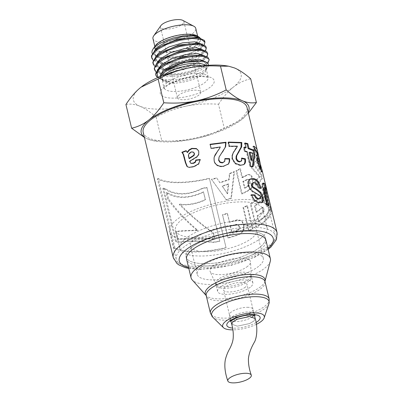 <?xml version="1.0" encoding="UTF-8"?>
<svg xmlns="http://www.w3.org/2000/svg" width="403" height="403" viewBox="0 0 403 403"><rect width="100%" height="100%" fill="white"/><g stroke="black" fill="none" stroke-linecap="round" stroke-linejoin="round"><path stroke-width="0.3" stroke-dasharray="2.02 1.51" d="M160.056 77.502L159.865 76.701L162.137 79.441L167.185 81.129L169.527 81.436A24.175 8.01 -13.5 0 1 162.208 79.875A24.175 8.01 -13.5 0 1 160.056 77.502A24.175 8.01 -13.5 0 1 159.991 76.641M164.605 70.701L161.543 73.598M158.706 68.394L158.455 70.837L160.732 73.573L165.779 75.26L185.924 74.081L203.243 67.12L206.18 62.48L205.988 61.981M163.25 64.792L161.915 65.88L158.747 72.051L161.341 74.968L167.134 76.635L184.478 75.663L200.729 70.122L205.303 66.737L206.467 63.694L201.732 60.893M157.301 62.525L157.049 64.969L159.321 67.704L164.369 69.392L184.519 68.213L201.838 61.246L204.769 56.611L204.346 55.755M161.835 58.929L160.505 60.012L157.336 66.183L159.931 69.099L165.724 70.767L183.068 69.795L199.324 64.253L203.898 60.868L205.056 57.825L201.681 55.327M155.89 56.662L155.639 59.1L157.911 61.835L162.948 63.523L183.103 62.344L200.432 55.377L203.364 50.748L202.936 49.886M160.424 53.065L159.094 54.143L155.931 60.314L158.52 63.231L164.313 64.903L181.657 63.926L197.913 58.385L202.487 55.004L203.651 51.962L200.271 49.458M154.48 50.793L154.233 53.231L156.5 55.962L161.527 57.654L181.688 56.48L199.027 49.514L201.953 44.879L201.525 44.018M157.89 48.098L154.52 54.445L157.115 57.362L162.903 59.034L180.252 58.057L196.503 52.521L201.082 49.136L202.241 46.093L198.865 43.589M204.205 44.98L201.485 47.66L197.425 50.173A27.726 9.188 166.5 0 0 204.764 41.388M205.616 50.843L202.89 53.528L196.649 57.11L184.856 61.145L171.728 63.326L160.278 63.049L153.2 60.329M151.523 57.155L154.178 60.279L162.585 62.465L174.721 62.107L187.803 59.387L198.815 55.045L205.233 50.189L206.145 47.141M207.026 56.712L204.296 59.397L198.875 62.596L187.324 66.737L174.192 69.104L162.495 69.039L154.611 66.198M152.949 63.095L156.082 66.414L164.882 68.404L177.209 67.835L190.231 64.948L200.951 60.515L206.91 55.674L207.55 53.01M207.867 63.306L205.701 65.271L201.077 68.072L189.783 72.318L176.665 74.862L164.736 75.008L162.757 74.731L156.021 72.066M154.364 68.994L158.026 72.54L167.205 74.323L179.703 73.542L192.649 70.495L203.057 65.986L208.542 61.165L208.961 58.878M191.626 247.528A40.794 13.516 166.5 0 0 186.05 256.958A40.794 13.516 166.5 0 0 228.874 260.575A40.794 13.516 166.5 0 0 265.381 237.911A40.794 13.516 166.5 0 0 234.838 232.012A40.794 13.516 166.5 0 0 191.626 247.528M179.053 94.987A12.035 3.99 166.5 0 0 177.406 97.773A12.035 3.99 166.5 0 0 190.045 98.841A12.035 3.99 166.5 0 0 200.815 92.151A12.035 3.99 166.5 0 0 191.803 90.413A12.035 3.99 166.5 0 0 179.053 94.987M143.191 132.375A53.382 17.687 166.5 0 0 199.228 137.111A53.382 17.687 166.5 0 0 247.009 107.45M253.013 228.939L247.523 205.812L243.568 207.676L249.054 230.808L253.013 228.939L252.384 228.813L246.893 205.681L243.014 207.515L248.5 230.642L252.384 228.813M267.129 191.994L266.192 188.095C266.166 190.428 264.897 192.936 262.383 195.626L263.386 199.838L270.302 209.842L267.496 214.26L268.433 218.174C270.544 215.766 271.647 213.509 271.733 211.404L270.866 207.777L265.234 197.158L267.129 191.994L266.146 192.201L265.209 188.302C265.184 190.589 263.94 193.052 261.471 195.692L262.474 199.903L269.33 210.003L266.574 214.336L267.511 218.25C269.582 215.892 270.665 213.676 270.751 211.605L269.884 207.978L264.287 197.269L266.146 192.201M257.915 158.646L256.983 154.747C255.986 157.256 253.794 159.875 250.404 162.6L251.412 166.817L260.076 176.66L255.704 181.229L256.635 185.143C259.542 182.695 261.476 180.337 262.439 178.071L261.567 174.444L254.056 164.086L257.915 158.646L256.943 158.802L256.011 154.903C255.034 157.366 252.883 159.936 249.558 162.611L250.56 166.822L259.134 176.766L254.842 181.249L255.774 185.163C258.625 182.761 260.524 180.448 261.466 178.222L260.6 174.595L253.155 164.137L256.943 158.802M229.554 222.34L227.488 213.615L222.637 214.995L228.113 238.118L235.841 235.841L241.251 233.594L243.875 230.118L244.052 225.116L242.49 221.821L240.793 220.552L237.523 220.043L229.554 222.34L227.232 213.338L222.476 214.693L227.952 237.815L235.533 235.579L240.838 233.372L243.407 229.922L243.558 224.924L242.007 221.625L240.279 220.32L237.125 219.816L229.297 222.063M174.036 248.142A53.382 17.687 166.5 0 0 226.098 247.855L209.464 178.574A53.382 17.687 -13.5 0 1 157.402 178.861L174.036 248.142L174.932 247.81A52.375 17.354 166.5 0 0 226.012 247.533L209.379 178.252A52.375 17.354 -13.5 0 1 158.298 178.529L174.932 247.81M242.566 177.647L240.49 168.922L236.667 170.817L242.158 193.949L248.147 190.876L251.951 188.176L253.497 184.488L253.205 179.406L251.905 176.156L250.182 174.721L248.369 174.66L242.566 177.647L241.901 177.532L239.83 168.807L236.077 170.671L241.568 193.798L247.447 190.785L251.18 188.13L252.681 184.468L252.379 179.395L251.084 176.141L249.381 174.69L247.598 174.61L241.901 177.532M226.446 200.024L231.367 198.362L234.521 171.799L229.896 173.728L229.226 179.723L220.023 182.831L216.809 178.156L211.62 179.552L226.446 200.024L226.154 199.757L230.984 198.13L233.972 171.628L229.433 173.527L228.803 179.501L219.771 182.554L216.592 177.869L211.504 179.239L226.154 199.757M271.476 209.409L271.577 209.787M262.494 200.356L261.562 196.457C258.958 198.986 255.437 201.49 251.004 203.973L256.499 227.101C260.827 224.688 264.287 222.244 266.882 219.776L265.95 215.862L258.902 221.217L257.683 216.089L264.333 211.107L263.401 207.213L256.756 212.195L255.26 205.898L262.494 200.356L261.597 200.402L260.67 196.508C258.111 198.986 254.661 201.445 250.308 203.878L255.804 227.01C260.051 224.637 263.446 222.244 265.99 219.821L265.058 215.907L258.147 221.161L256.923 216.033L263.446 211.147L262.519 207.248L255.996 212.134L254.5 205.842L261.597 200.402M186.604 259.27L186.05 256.958L186.604 259.27A40.794 13.516 166.5 0 0 229.428 262.887A40.794 13.516 166.5 0 0 265.94 240.223L265.381 237.911A40.794 13.516 -13.5 0 1 259.804 247.341A40.794 13.516 -13.5 0 1 216.597 262.857A40.794 13.516 -13.5 0 1 186.05 256.958A40.794 13.516 -13.5 0 1 222.562 234.294A40.794 13.516 -13.5 0 1 265.381 237.911L265.94 240.223M260.67 196.508L261.562 196.457M254.5 205.842L255.26 205.898M255.996 212.134L256.756 212.195M262.519 207.248L263.401 207.213M263.446 211.147L264.333 211.107M256.923 216.033L257.683 216.089M258.147 221.161L258.902 221.217M265.058 215.907L265.95 215.862M265.99 219.821L266.882 219.776M255.804 227.01L256.499 227.101M250.308 203.878L251.004 203.973M266.277 192.035L270.675 210.396L265.874 190.347L266.277 192.035L267.098 191.843M265.088 187.274L265.874 190.347M267.607 205.026L267.879 206.15L266.056 204.986L261.869 187.047L261.754 184.483L262.323 183.294L262.912 183.33M271.657 210.17L270.675 210.396L265.406 189.662L264.504 187.863L263.844 187.823M265.552 189.027L266.171 188.876M262.323 183.294L263.25 182.982M261.754 184.483L262.66 184.156M261.869 187.047L262.766 186.715M266.056 204.986L266.947 204.653M267.879 206.15L268.806 205.842M264.504 187.863L265.456 187.576M265.406 189.662L266.368 189.39M266.207 192.392L267.174 192.13M270.171 208.835L271.143 208.578M227.257 193.581L222.134 186.005L228.305 183.924L227.257 193.581L227.599 193.833L222.416 186.272L228.703 184.151L227.599 193.833M230.984 198.13L231.367 198.362M211.504 179.239L211.62 179.552M216.592 177.869L216.809 178.156M219.771 182.554L220.023 182.831M228.803 179.501L229.226 179.723M229.433 173.527L229.896 173.728M233.972 171.628L234.521 171.799M222.134 186.005L222.416 186.272M228.305 183.924L228.703 184.151M248.46 185.561L244.394 188.025L242.838 181.461L247.452 179.254L248.409 179.33L249.457 179.834L250.233 181.405L250.238 183.803L249.2 185.627L245.054 188.141L243.498 181.577L248.198 179.32L247.452 179.254L248.691 179.783L249.462 181.36L249.477 183.753L248.46 185.561L249.2 185.627M249.477 183.753L250.238 183.803M249.462 181.36L250.233 181.405M248.691 179.783L249.457 179.834M242.838 181.461L243.498 181.577M244.394 188.025L245.054 188.141M239.83 168.807L240.49 168.922M247.598 174.61L248.369 174.66M249.381 174.69L250.182 174.721M251.084 176.141L251.905 176.156M252.379 179.395L253.205 179.406M252.681 184.468L253.497 184.488M251.18 188.13L251.951 188.176M241.568 193.798L242.158 193.949M236.077 170.671L236.667 170.817M261.114 170.55L261.34 171.703L260.761 171.658L258.736 168.298L256.913 163.2L256.409 160.369L256.499 153.004L253.86 150.541L252.867 146.42L254.071 147.312M261.885 171.562L261.34 171.703L261.275 172.141L262.247 171.874M259.905 168.016L260.177 167.86L259.683 165.381L260.529 168.076L260.318 167.205L261.073 167.109M256.399 150.863L257.477 155.432L256.53 155.729M256.499 153.004L257.462 152.732M256.595 153.956L257.552 153.679M256.333 157.875L257.26 157.568M256.409 160.369L257.326 160.051M256.913 163.2L257.824 162.883M258.736 168.298L259.663 167.986M260.761 171.658L261.718 171.376M259.683 165.381L260.65 165.119M260.177 167.86L261.144 167.593M252.867 146.42L253.779 146.103M253.86 150.541L254.772 150.218M163.633 188.161L176.358 241.165A52.375 17.354 166.5 0 0 179.164 241.981C187.863 240.793 199.47 240.813 213.978 242.052A52.375 17.354 166.5 0 0 219.761 240.944L206.895 187.37A52.375 17.354 -13.5 0 1 202.387 188.256C188.493 195.243 176.171 195.4 165.426 188.72A52.375 17.354 -13.5 0 1 163.633 188.161L162.797 188.518A53.382 17.687 166.5 0 0 164.626 189.088C175.562 195.813 188.115 195.656 202.301 188.614A53.382 17.687 166.5 0 0 206.895 187.712L219.756 241.286A53.382 17.687 -13.5 0 1 213.867 242.415C199.092 241.221 187.269 241.201 178.383 242.354A53.382 17.687 -13.5 0 1 175.522 241.523L162.797 188.518M226.012 247.533L226.098 247.855M158.298 178.529L157.402 178.861M209.379 178.252L209.464 178.574M176.358 241.165L175.522 241.523M179.164 241.981L178.383 242.354M213.978 242.052L213.867 242.415M219.761 240.944L219.756 241.286M206.895 187.37L206.895 187.712M202.387 188.256L202.301 188.614M165.426 188.72L164.626 189.088M243.452 164.746L240.163 165.613L234.944 163.779L232.017 159.261L231.821 156.268L232.738 153.261L236.773 146.571L228.944 146.606L227.947 142.496L228.471 142.471M240.505 161.689L241.019 161.18L241.125 158.45L241.82 158.575M236.773 146.571L237.357 146.168M236.304 147.77L236.873 147.372M232.738 153.261L233.211 152.858M231.821 156.268L232.264 155.865M232.017 159.261L232.45 158.858M234.944 163.779L235.412 163.376M240.163 165.613L240.722 165.215M241.125 158.45L241.735 158.052M241.019 161.18L241.614 160.782M227.947 142.496L228.38 142.093M228.944 146.606L229.378 146.208M237.307 230.597L231.785 232.551L230.229 225.987L236.49 224.34L238.158 224.975L239.085 226.592L238.873 228.929L237.307 230.597L237.669 230.838L232.037 232.828L230.481 226.264L236.858 224.577L238.556 225.206L239.493 226.818L239.266 229.161L237.669 230.838M238.873 228.929L239.266 229.161M239.085 226.592L239.493 226.818M238.158 224.975L238.556 225.206M236.49 224.34L236.858 224.577M230.229 225.987L230.481 226.264M231.785 232.551L232.037 232.828M227.232 213.338L227.488 213.615M237.125 219.816L237.523 220.043M239.659 220.058L240.107 220.27M242.007 221.625L242.49 221.821M243.558 224.924L244.052 225.116M243.407 229.922L243.875 230.118M240.838 233.372L241.251 233.594M227.952 237.815L228.113 238.118M222.476 214.693L222.637 214.995M203.591 191.788C189.435 198.503 177.229 198.709 166.973 192.417L168.525 198.865C176.721 210.336 186.458 220.779 197.732 230.194C188.403 230.345 181.269 230.738 176.328 231.372L178.207 239.211C186.942 238.037 199.173 237.936 214.9 238.903L213.434 232.783C201.349 224.259 190.181 214.698 179.914 204.109C187.818 205.238 196.326 203.716 205.454 199.545L203.51 192.145C189.062 198.911 176.625 199.127 166.187 192.79L167.739 199.238C176.046 210.739 185.924 221.187 197.369 230.592C187.863 230.753 180.589 231.136 175.542 231.745L177.421 239.584C186.337 238.455 198.805 238.344 214.819 239.261L213.348 233.141C201.082 224.647 189.742 215.106 179.33 204.507C187.38 205.646 196.06 204.109 205.369 199.903L203.51 192.145M214.9 238.903L214.819 239.261M178.207 239.211L177.421 239.584M176.328 231.372L175.542 231.745M197.732 230.194L197.369 230.592M168.525 198.865L167.739 199.238M166.973 192.417L166.187 192.79M205.454 199.545L205.369 199.903M179.914 204.109L179.33 204.507M213.434 232.783L213.348 233.141M219.418 148.697L220.033 147.352L211.021 148.727L210.19 144.586M228.148 164.202L223.191 166.615C221.146 166.943 219.161 166.6 217.242 165.598C215.61 164.57 214.562 163.165 214.099 161.376L213.958 158.298L214.346 156.757M224.431 161.825L224.698 158.948L225.05 158.948M222.587 151.946L218.889 157.442M220.033 147.352L220.29 146.969M213.958 158.298L214.058 157.941M214.099 161.376L214.189 161.014M217.242 165.598L217.368 165.235M223.191 166.615L223.423 166.232M227.992 164.449L228.325 164.056M224.698 158.948L224.99 158.56M210.023 144.617L210.109 144.259M211.021 148.727L211.112 148.369M245.392 148.017L244.268 143.362L245.15 143.544M252.394 166.565L252.288 167.109L249.885 166.57L246.334 151.911L244.324 151.573L243.382 147.679L244.213 147.81M250.998 160.434L252.061 153.513L249.089 152.536M244.268 143.362L245.014 142.984M243.382 147.679L244.092 147.291M244.324 151.573L245.034 151.185M246.334 151.911L247.084 151.528M249.885 166.57L250.631 166.187M252.288 167.109L253.084 166.736M252.061 153.513L252.918 153.165M256.011 154.903L256.983 154.747M253.155 164.137L254.056 164.086M260.6 174.595L261.567 174.444M261.466 178.222L262.439 178.071M255.774 185.163L256.635 185.143M254.842 181.249L255.704 181.229M259.134 176.766L260.076 176.66M250.56 166.822L251.412 166.817M249.558 162.611L250.404 162.6M198.377 150.571L198.931 151.946L198.85 154.661L197.319 156.908L190.009 161.507L191.173 163.553M186.292 150.974L187.46 152.541M200.165 159.87L198.835 164.112L194.165 166.797L189.682 167.583L187.944 167.013M194.09 152.833L193.425 152.299L191.49 152.178L189.415 153.709L188.74 155.528L189.309 158.626M190.115 161.946L189.768 161.699M190.009 161.507L189.662 161.26M193.999 159.014L193.732 158.737M197.319 156.908L197.117 156.616M198.85 154.661L198.689 154.359M198.931 151.946L198.785 151.639M187.183 152.072L186.826 151.83M186.453 150.913L186.085 150.677M189.682 167.583L189.299 167.346M194.165 166.797L193.868 166.535M198.835 164.112L198.634 163.82M200.351 159.85L200.195 159.548M188.74 155.528L188.392 155.281M189.415 153.709L189.093 153.457M191.49 152.178L191.208 151.911M193.425 152.299L193.178 152.022M259.351 199.097L259.849 198.755L259.955 197.44L259.194 195.923L251.971 191.591L249.402 189.062L247.769 185.33L247.754 181.672L249.729 179.264M261.879 202.654L258.907 202.981C257.3 202.78 255.573 201.913 253.724 200.387L250.671 195.138L251.437 195.158M260.343 188.01L260.524 188.569L258.132 188.156L256.313 184.524L253.865 182.967L252.328 183.063M249.548 179.33L250.228 178.937M247.754 181.672L248.384 181.274M247.769 185.33L248.384 184.932M249.402 189.062L250.031 188.664M251.971 191.591L252.636 191.198M256.026 193.772L256.766 193.39M259.194 195.923L259.985 195.556M259.955 197.44L260.756 197.072M259.849 198.755L260.645 198.387M250.671 195.138L251.296 194.74M253.724 200.387L254.384 199.994M258.907 202.981L259.663 202.603M261.587 202.865L262.393 202.497M253.865 182.967L254.61 182.584M256.313 184.524L257.104 184.151M258.132 188.156L258.943 187.788M260.524 188.569L261.381 188.221M265.209 188.302L266.192 188.095M264.287 197.269L265.234 197.158M269.884 207.978L270.866 207.777M270.751 211.605L271.733 211.404M267.511 218.25L268.433 218.174M266.574 214.336L267.496 214.26M269.33 210.003L270.302 209.842M262.474 199.903L263.386 199.838M261.471 195.692L262.383 195.626M246.893 205.681L247.523 205.812M248.5 230.642L249.054 230.808M243.014 207.515L243.568 207.676M158.419 77.305L160.711 79.084L162.595 79.94L169.527 81.436M208.487 65.291L207.943 66.833L206.674 68.439L201.656 72.046L194.468 75.26L186.488 77.668L177.562 79.32L169.698 79.839L162.434 79.195L158.057 77.668A27.726 9.188 -13.5 0 1 157.855 77.547M196.704 35.696A22.664 7.511 -13.5 0 1 178.438 50.516A22.664 7.511 -13.5 0 1 155.437 45.604M204.316 40.365C204.669 44.254 197.863 47.796 183.894 51A24.175 8.01 166.5 0 0 200.598 39.398L200.301 38.194M152.253 53.528L154.238 55.549L157.845 56.954L163.613 57.72L169.582 57.639L176.333 56.853L184.639 55.045L191.108 52.969L197.425 50.173M218.517 104.246C223.348 96.856 228.35 91.098 233.518 86.983A55.397 18.357 -13.5 0 1 186.231 106.13C196.271 104.09 207.031 103.465 218.517 104.246L224.214 127.973C214.003 133.252 203.968 136.904 194.11 138.934C184.247 140.969 173.486 141.594 161.825 140.823L153.699 140.813L147.815 139.06A55.397 18.357 166.5 0 0 154.948 141.035A55.397 18.357 166.5 0 0 194.11 138.934A55.397 18.357 166.5 0 0 240.465 120.502A55.397 18.357 166.5 0 0 241.397 119.787A55.397 18.357 166.5 0 0 248.152 112.22M227.378 65.986A55.397 18.357 -13.5 0 1 234.511 67.956A55.397 18.357 -13.5 0 1 233.518 86.983C238.702 82.917 244.43 80.187 250.701 78.797M125.927 104.498C130.421 103.672 135.091 104.256 139.942 106.256A55.397 18.357 -13.5 0 1 140.934 87.234A55.397 18.357 -13.5 0 1 141.851 86.524M139.942 106.256C144.803 108.306 150.198 111.923 156.127 117.097C166.177 111.878 176.212 108.226 186.231 106.13A55.397 18.357 -13.5 0 1 139.942 106.256M144.339 137.141A55.397 18.357 166.5 0 0 147.815 139.06L144.405 137.423M248.369 113.122L240.485 120.487L224.214 127.973M155.775 74.882L158.057 77.668M200.598 39.398L200.115 38.149M156.127 117.097L161.825 140.823M183.894 51L196.664 45.715L200.835 40.224L197.465 37.726M160.878 25.631A12.035 3.99 166.5 0 0 160.459 27.172A12.035 3.99 166.5 0 0 173.094 28.24A12.035 3.99 166.5 0 0 183.864 21.55A12.035 3.99 166.5 0 0 182.796 20.372M152.959 38.648A22.009 7.294 166.5 0 0 176.061 40.602A22.009 7.294 166.5 0 0 195.757 28.371M155.548 49A22.009 7.294 166.5 0 0 179.406 50.053A22.009 7.294 166.5 0 0 198.09 38.073A22.009 7.294 166.5 0 0 181.607 34.89A22.009 7.294 166.5 0 0 158.298 43.262A22.009 7.294 166.5 0 0 155.286 48.35L154.833 46.466M256.414 324.314A21.404 7.093 -13.5 0 1 232.884 329.876M270.312 261.159A40.794 13.516 -13.5 0 1 264.796 268.136A40.794 13.516 -13.5 0 1 225.035 283.148A40.794 13.516 -13.5 0 1 192.211 279.909M268.222 247.321A50.864 16.855 -13.5 0 1 214.341 266.67A50.864 16.855 -13.5 0 1 176.257 259.31A50.864 16.855 -13.5 0 1 221.781 231.045A50.864 16.855 -13.5 0 1 275.178 235.559A50.864 16.855 -13.5 0 1 268.222 247.321M261.567 219.6A50.864 16.855 166.5 0 0 268.519 207.837A50.864 16.855 166.5 0 0 215.126 203.324A50.864 16.855 166.5 0 0 169.603 231.589A50.864 16.855 166.5 0 0 207.686 238.944A50.864 16.855 166.5 0 0 261.567 219.6M256.515 219.61A44.824 14.851 -13.5 0 1 209.041 236.662A44.824 14.851 -13.5 0 1 175.476 230.173A44.824 14.851 -13.5 0 1 215.595 205.273A44.824 14.851 -13.5 0 1 262.645 209.248A44.824 14.851 -13.5 0 1 256.515 219.61M260.953 238.092A44.824 14.851 -13.5 0 1 213.474 255.139A44.824 14.851 -13.5 0 1 179.914 248.656A44.824 14.851 -13.5 0 1 220.033 223.756A44.824 14.851 -13.5 0 1 267.083 227.73A44.824 14.851 -13.5 0 1 260.953 238.092M251.905 238.118A33.993 11.264 -13.5 0 1 215.897 251.049A33.993 11.264 -13.5 0 1 190.443 246.127A33.993 11.264 -13.5 0 1 220.869 227.242A33.993 11.264 -13.5 0 1 256.555 230.259A33.993 11.264 -13.5 0 1 251.905 238.118M258.671 266.302A33.993 11.264 -13.5 0 1 222.663 279.234A33.993 11.264 -13.5 0 1 197.208 274.312A33.993 11.264 -13.5 0 1 227.635 255.426A33.993 11.264 -13.5 0 1 263.32 258.444A33.993 11.264 -13.5 0 1 258.671 266.302M247.644 266.333A20.795 6.891 -13.5 0 1 226.229 274.156A20.795 6.891 -13.5 0 1 210.185 271.637A20.795 6.891 -13.5 0 1 228.657 259.678A20.795 6.891 -13.5 0 1 250.545 261.95A20.795 6.891 -13.5 0 1 247.644 266.333M250.409 287.127A18.13 6.005 -13.5 0 1 231.201 294.024A18.13 6.005 -13.5 0 1 217.625 291.404A18.13 6.005 -13.5 0 1 233.856 281.329A18.13 6.005 -13.5 0 1 252.888 282.936A18.13 6.005 -13.5 0 1 250.409 287.127M245.356 287.143A12.085 4.005 -13.5 0 1 232.556 291.742A12.085 4.005 -13.5 0 1 223.504 289.994A12.085 4.005 -13.5 0 1 234.319 283.274A12.085 4.005 -13.5 0 1 247.009 284.347A12.085 4.005 -13.5 0 1 245.356 287.143M231.72 324.193L237.382 326.168L249.669 323.523L253.981 320.974L255.21 318.531L254.001 320.974L249.694 323.533L237.382 326.168L231.725 324.214M247.326 307.313A12.085 4.005 -13.5 0 1 252.998 309.297A12.085 4.005 -13.5 0 1 242.183 316.012A12.085 4.005 -13.5 0 1 229.493 314.939A12.085 4.005 -13.5 0 1 235.045 309.947A12.085 4.005 -13.5 0 1 247.326 307.313M173.255 257.588A53.382 17.687 166.5 0 0 198.301 266.363A53.382 17.687 166.5 0 0 252.56 254.726A53.382 17.687 166.5 0 0 277.073 232.662M267.945 248.58A48.345 16.019 -13.5 0 1 201.943 268.982A48.345 16.019 -13.5 0 1 188.614 267.627M267.718 198.064L268.569 197.863M263.124 192.841L264.015 192.508M267.164 196.311L268.131 196.054M246.097 187.108L246.792 187.204M244.762 180.418L245.457 180.514M244.183 176.292L244.888 176.378M247.447 190.785L248.147 190.876M234.627 150.284L235.151 149.886M234.042 231.851L234.339 232.113M232.788 225.191L233.09 225.453M232.34 221.111L232.652 221.368M235.533 235.579L235.841 235.841M221.69 153.17L221.957 152.782M189.093 157.744L188.745 157.497M201.979 65.87A22.664 7.511 -13.5 0 1 206.165 68.913A22.664 7.511 -13.5 0 1 185.879 81.507A22.664 7.511 -13.5 0 1 162.092 79.492A22.664 7.511 -13.5 0 1 164.439 74.882M161.175 76.152A23.399 7.753 166.5 0 0 163.069 80.333A23.399 7.753 166.5 0 0 185.546 80.106A23.399 7.753 166.5 0 0 205.676 70.102A23.399 7.753 166.5 0 0 205.465 65.523M167.18 82.539A22.664 7.511 166.5 0 0 164.081 87.778A22.664 7.511 166.5 0 0 187.869 89.788A22.664 7.511 166.5 0 0 208.155 77.195A22.664 7.511 166.5 0 0 197.52 73.472A22.664 7.511 166.5 0 0 167.18 82.539M201.162 76.086A27.701 9.178 166.5 0 0 160.213 92.67A27.701 9.178 166.5 0 0 200.301 92.564A27.701 9.178 166.5 0 0 201.162 76.086M256.101 322.481A17.122 5.672 -13.5 0 1 232.586 328.082M268.952 303.605A29.54 9.788 -13.5 0 1 265.048 308.36A29.54 9.788 -13.5 0 1 236.647 319.166A29.54 9.788 -13.5 0 1 212.693 317.111M269.189 299.066A30.215 10.01 -13.5 0 1 265.058 306.048A30.215 10.01 -13.5 0 1 233.05 317.544A30.215 10.01 -13.5 0 1 210.421 313.171M265.013 281.667A30.215 10.01 -13.5 0 1 260.882 288.654A30.215 10.01 -13.5 0 1 228.874 300.149A30.215 10.01 -13.5 0 1 206.245 295.777M264.988 281.329L264.988 281.324A30.749 10.186 -13.5 0 1 264.988 281.329A30.749 10.186 -13.5 0 1 260.827 286.588A30.749 10.186 -13.5 0 1 230.859 297.903A30.749 10.186 -13.5 0 1 206.114 295.464A30.749 10.186 -13.5 0 1 206.109 295.454L206.114 295.464M248.681 279.4A18.281 6.06 -13.5 0 1 229.851 286.281A18.281 6.06 -13.5 0 1 215.746 284.07A18.281 6.06 -13.5 0 1 223.554 276.357A18.281 6.06 -13.5 0 1 242.601 272.171A18.281 6.06 -13.5 0 1 251.235 275.546A18.281 6.06 -13.5 0 1 248.681 279.4M248.938 281.007A18.13 6.005 -13.5 0 1 229.735 287.903A18.13 6.005 -13.5 0 1 216.159 285.279A18.13 6.005 -13.5 0 1 224.481 277.788A18.13 6.005 -13.5 0 1 242.908 273.833A18.13 6.005 -13.5 0 1 251.417 276.816A18.13 6.005 -13.5 0 1 248.938 281.007M252.454 316.713A12.085 4.005 -13.5 0 1 233.463 321.327M233.443 321.322A12.085 4.005 -13.5 0 1 230.602 319.564A12.085 4.005 -13.5 0 1 236.153 314.567A12.085 4.005 -13.5 0 1 248.439 311.932A12.085 4.005 -13.5 0 1 254.107 313.917A12.085 4.005 -13.5 0 1 253.875 315.171M158.455 70.837L158.747 72.046M206.175 62.48L206.467 63.694M157.049 64.969L157.336 66.183M204.769 56.616L205.062 57.825M155.639 59.1L155.931 60.314M203.359 50.748L203.651 51.957M154.228 53.231L154.52 54.445M201.953 44.879L202.241 46.093M188.806 268.438L200.85 269.395L230.914 265.396L255.114 257.038L268.141 249.392M261.572 168.116L261.829 169.174M219.046 189.798L219.464 190.377M248.51 174.509L249.316 174.549M256.595 151.679L257.038 153.548M243.115 164.983L243.78 164.56M237.715 224.683L238.133 224.929M240.279 220.32L240.793 220.552M214.305 156.888L214.386 156.616M222.37 152.248L222.814 151.644M198.452 150.712L198.306 150.425M188.161 167.144L187.727 166.907M162.208 79.875L163.069 80.333L162.092 79.492L164.081 88.615C163.956 88.287 165.265 87.134 168.011 85.154C170.822 83.381 174.444 81.744 178.882 80.247C186.362 77.829 193.425 76.58 200.069 76.505C204.845 76.676 207.636 77.134 208.437 77.875L206.165 68.913L205.676 70.102L207.646 67.291M160.893 79.179L158.308 77.804M154.948 141.035L153.699 140.813M161.527 57.654L159.376 57.276M199.027 49.514L201.485 47.66M162.948 63.523L159.926 62.994M200.432 55.377L202.89 53.528M164.369 69.392L161.341 68.863M201.838 61.246L204.296 59.397M165.779 75.26L162.757 74.731M203.243 67.12L205.701 65.271M167.185 81.129L166.918 81.079M200.543 39.01L200.835 40.224M160.459 27.172L177.406 97.773M183.864 21.55L200.815 92.151M197.636 36.189L198.09 38.073M275.178 235.559L268.519 207.837M176.257 259.31L169.603 231.589M267.083 227.73L262.645 209.248M179.914 248.656L175.476 230.173M263.32 258.444L256.555 230.259M197.208 274.312L190.443 246.127M252.888 282.936L251.235 275.546L250.545 261.95M217.625 291.404L215.746 284.07L210.185 271.637M255.124 315.509L254.107 313.917L247.009 284.347M230.425 321.438L230.602 319.564L223.504 289.994M254.434 315.282L252.998 309.297M230.929 320.929L229.493 314.939"/><path stroke-width="0.6" d="M205.988 61.981L199.823 59.463L187.501 60.314L173.532 64.435L163.029 70.535L159.86 76.691M159.991 76.641A24.175 8.01 -13.5 0 1 161.543 73.598L165.114 70.329L171.104 66.928L179.94 63.609L188.231 61.639L196.881 60.727L202.895 61.095L206.865 62.445L208.059 63.558L208.487 65.291M204.346 55.755L197.702 53.539L185.43 54.576L171.819 58.692L161.618 64.666L158.706 68.394M202.895 61.095L201.732 60.893L183.138 62.561L164.605 70.701M202.936 49.886L196.291 47.675L184.02 48.708L170.409 52.823L160.213 58.798L157.301 62.525M201.681 55.327L200.321 55.025L181.718 56.697L163.25 64.792L157.744 69.397L155.775 74.882M201.525 44.018L194.881 41.806L182.609 42.839L168.998 46.96L158.802 52.929L155.89 56.662M200.271 49.458L198.911 49.156L180.307 50.828L161.835 58.929L156.772 63.049L154.263 68.505L154.364 68.994M200.115 38.149L193.465 35.938L181.199 36.97L167.588 41.091L157.397 47.06L154.48 50.793M198.865 43.589L197.505 43.287L178.897 44.96L160.424 53.065L155.84 56.707L152.823 62.228L152.949 63.095M153.2 60.329L151.74 58.047L151.936 55.528L155.387 51.06L156.933 49.816L166.938 44.355L179.607 40.305L191.979 38.507L201.152 39.262L204.956 42.169L204.205 44.98M204.931 42.073L204.764 41.388A27.726 9.188 166.5 0 0 204.316 40.365L199.137 37.953L188.891 37.822L176.166 40.229L163.89 44.723L156.555 49.045L154.943 50.36L151.427 55.941L151.735 58.047M154.611 66.198L153.145 63.916L153.205 61.84L156.792 56.924L157.719 56.163L167.386 50.632L179.945 46.431L192.458 44.426L201.989 44.975L206.306 47.846L205.616 50.843M206.336 47.937L205.59 46.058L200.538 43.821L189.314 43.791L176.509 46.4L164.404 51.025L157.966 54.914M156.021 72.066L154.556 69.784L154.515 68.142L158.54 62.505L167.86 56.919L180.282 52.571L192.911 50.36L202.785 50.702L207.59 53.403L207.772 53.906L207.026 56.712M207.746 53.821L206.744 51.649L201.938 49.685L189.717 49.786L176.857 52.581L164.943 57.337L159.381 60.777M157.855 77.547A27.726 9.188 -13.5 0 1 155.825 75.074A27.726 9.188 -13.5 0 1 159.598 68.676L168.348 63.216L180.625 58.722L193.349 56.319L203.55 56.445L208.835 58.974L209.177 59.775L207.867 63.306M209.177 59.775L207.862 57.261L203.349 55.554L201.193 55.282L190.11 55.79L177.209 58.778L165.507 63.654L160.792 66.641M256.449 151.085L257.426 150.858L258.358 154.757L259.305 163.774L260.862 167.739L261.144 167.593L260.65 165.119L262.318 171.456L261.718 171.376L259.663 167.986L257.824 162.883L257.326 160.051L257.462 152.732L254.772 150.218L253.779 146.103C255.84 147.438 257.054 149.024 257.426 150.858L247.009 107.45A53.382 17.687 166.5 0 0 207.036 99.727A53.382 17.687 166.5 0 0 150.49 120.034A53.382 17.687 166.5 0 0 143.191 132.375L173.255 257.588L176.892 263.426L178.811 264.862L185.133 267.587L188.806 268.438M253.689 178.65C255.366 178.897 256.948 179.929 258.424 181.758L261.381 188.221L258.943 187.788L257.104 184.151L254.61 182.584L253.029 182.685L252.409 183.138L252.087 185.259L252.792 186.7L257.124 189.365L260.942 192.518L263.245 197.586L263.497 200.689L262.393 202.497L259.663 202.603C258.021 202.392 256.263 201.52 254.384 199.994L251.296 194.74L254.908 194.906L256.479 197.601L258.756 198.744L260.645 198.387L260.756 197.072L259.985 195.556L252.636 191.198L250.031 188.664L248.384 184.932L248.384 181.274L250.228 178.937L253.689 178.65L252.943 179.033C254.585 179.27 256.142 180.297 257.598 182.116L260.343 188.01M193.364 163.049L195.133 161.986L195.838 160.021L200.195 159.548L198.634 163.82L193.868 166.535L189.299 167.346L187.727 166.907L186.886 166.303L185.36 162.56L183.153 154.208L181.854 152.258L186.085 150.677L187.108 152.299L189.128 149.815L191.803 148.364L196.362 148.526L198.306 150.425L198.785 151.639L198.689 154.359L197.117 156.616L189.662 161.26L189.768 161.699L190.836 163.301L193.364 163.049L193.657 163.311L195.39 162.263L196.075 160.303L200.351 159.85M190.941 163.376L193.657 163.311M246.137 147.634L245.014 142.984L247.825 143.619L248.948 148.274L253.971 150.203L254.903 154.082L253.084 166.736L250.631 166.187L247.084 151.528L245.034 151.185L244.092 147.291L246.137 147.634L245.392 148.017L244.213 147.81M219.66 148.309L220.29 146.969L211.112 148.369L210.109 144.259L226.033 142.224L225.625 146.752L219.081 157.064L218.789 159.915L220.174 162.066L222.647 162.55L224.708 161.437L224.99 158.56L229.498 158.616C229.881 160.706 229.488 162.525 228.325 164.056L223.423 166.232C221.338 166.565 219.318 166.232 217.368 165.235C215.711 164.207 214.653 162.802 214.189 161.014L214.058 157.941L214.386 156.616L215.207 154.661L219.66 148.309L217.529 151.241M236.873 147.372L237.357 146.168L229.378 146.208L228.38 142.093L241.805 142.486L241.709 146.778L236.682 155.734L236.516 158.439L237.785 160.721L239.926 161.543L241.1 161.286L241.614 160.782L241.735 158.052L245.372 158.802C245.785 160.878 245.563 162.56 244.702 163.855L243.78 164.56L240.722 165.215L235.412 163.376L232.45 158.858L232.264 155.865L233.211 152.858L236.873 147.372M257.381 154.994L258.363 164.071L259.905 168.016L261.144 167.593M258.021 153.311L261.073 167.109M261.885 171.562L262.318 171.456L262.247 171.874M271.657 210.17L266.368 189.39L265.456 187.576L264.776 187.521L264.852 189.178L268.806 205.842L266.947 204.653L264.015 192.508L262.766 186.715L262.66 184.156L263.25 182.982L264.459 183.546L265.708 185.889L271.476 209.409M263.844 187.823L264.998 187.274L263.844 187.823L263.925 189.491L267.607 205.026M270.373 258.706L265.94 240.223A40.794 13.516 166.5 0 0 235.392 234.319A40.794 13.516 166.5 0 0 192.181 249.835A40.794 13.516 166.5 0 0 186.604 259.27L191.042 277.748A40.794 13.516 -13.5 0 1 227.554 255.084A40.794 13.516 -13.5 0 1 270.373 258.706A40.794 13.516 -13.5 0 1 270.312 261.159L264.988 281.329A30.749 10.186 -13.5 0 0 250.606 274.423A30.749 10.186 -13.5 0 0 217.172 282.105A30.749 10.186 -13.5 0 0 206.109 295.454L206.245 295.777A30.215 10.01 -13.5 0 1 220.119 283.289A30.215 10.01 -13.5 0 1 250.832 276.7A30.215 10.01 -13.5 0 1 265.013 281.667L264.988 281.319M262.912 183.33L263.512 183.833L265.088 187.274M266.171 188.876L266.529 188.785M264.736 186.146L265.708 185.889M263.512 183.833L264.459 183.546M263.925 189.491L264.852 189.178M260.595 168.353L261.114 170.55M259.905 168.016L260.177 167.86M254.071 147.312L256.595 151.679M259.144 166.575L260.086 166.283M258.363 164.071L259.305 163.774M257.975 161.618L258.922 161.326M257.522 154.964L258.358 154.757M241.82 158.575L244.697 159.195C245.11 161.265 244.898 162.953 244.057 164.253L243.452 164.746M228.471 142.471L241.12 142.879L241.044 147.171L236.153 156.132L236.002 158.842L237.261 161.119L239.362 161.946L241.1 161.286M244.057 164.253L244.702 163.855M244.697 159.195L245.372 158.802M239.362 161.946L239.926 161.543M237.261 161.119L237.785 160.721M236.002 158.842L236.516 158.439M236.153 156.132L236.682 155.734M241.044 147.171L241.709 146.778M241.12 142.879L241.805 142.486M214.346 156.757L217.338 151.614M224.698 158.948L229.121 159.009C229.503 161.104 229.131 162.918 227.992 164.449M219.081 157.064L218.612 160.288L219.983 162.444L222.411 162.928L224.708 161.437M210.023 144.617L225.65 142.622L225.262 147.145L222.587 151.946M215.076 155.029L215.207 154.661M229.121 159.009L229.498 158.616M222.411 162.928L222.647 162.55M219.983 162.444L220.174 162.066M218.612 160.288L218.789 159.915M225.262 147.145L225.625 146.752M225.65 142.622L226.033 142.224M245.15 143.544L247.024 143.992L248.147 148.642L253.074 150.536L254.011 154.414L252.394 166.565M249.89 152.168L249.089 152.536L250.998 160.434L251.799 160.067L252.918 153.165L249.89 152.168L251.799 160.067M254.011 154.414L254.903 154.082M253.074 150.536L253.971 150.203M248.147 148.642L248.948 148.274M247.024 143.992L247.825 143.619M187.108 152.299L187.46 152.541L189.44 150.077L192.06 148.642L196.538 148.823L198.377 150.571M187.944 167.013L187.304 166.525L185.788 162.777L183.587 154.425L182.297 152.47L186.453 150.913M188.962 158.379L189.309 158.626L194.019 155.518L194.518 153.694L193.178 152.022L191.208 151.911L189.093 153.457L188.392 155.281L188.962 158.379L193.767 155.241L194.281 153.412L193.858 152.561M195.39 162.263L195.133 161.986M196.538 148.823L196.362 148.526M192.06 148.642L191.803 148.364M189.44 150.077L189.128 149.815M182.297 152.47L181.854 152.258M183.587 154.425L183.153 154.208M184.574 157.598L184.146 157.382M187.304 166.525L186.886 166.303M196.075 160.303L195.838 160.021M194.518 153.694L194.281 153.412M194.019 155.518L193.767 155.241M249.548 179.33L252.943 179.033M251.437 195.158L254.212 195.294L255.769 197.989L258.006 199.127L260.147 198.714M253.029 182.685L251.704 183.531L251.401 185.647L252.097 187.088L256.358 189.742L260.116 192.881L262.393 197.938L262.66 201.047L261.587 202.865M257.598 182.116L258.424 181.758M258.006 199.127L258.756 198.744M255.769 197.989L256.479 197.601M254.212 195.294L254.908 194.906M262.66 201.047L263.497 200.689M262.393 197.938L263.245 197.586M260.116 192.881L260.942 192.518M253.558 188.261L254.273 187.879M252.097 187.088L252.792 186.7M251.401 185.647L252.087 185.259M251.704 183.531L252.409 183.138M159.593 68.676L157.931 71.089L157.2 73.235L157.457 75.764L158.419 77.305M153.095 48.949L155.437 45.604A22.664 7.511 -13.5 0 1 157.749 43.267A22.664 7.511 -13.5 0 1 177.834 35.283A22.664 7.511 -13.5 0 1 196.704 35.696L198.669 36.738L195.662 35.751L192.856 35.393L188.493 35.358L182.791 35.922L173.557 37.907L166.54 40.275L159.286 43.786L154.697 47.146L153.039 49.025L152.133 50.768L151.926 52.304L152.253 53.528M200.301 38.194L198.674 36.738M144.405 137.423L131.625 128.225C137.992 126.789 143.72 124.059 148.808 120.039C153.896 116.014 158.898 110.261 163.809 102.775C175.471 103.546 186.231 102.916 196.095 100.886C205.953 98.856 215.988 95.199 226.199 89.924C232.219 95.158 237.614 98.77 242.389 100.76C247.16 102.755 251.83 103.339 256.399 102.523L250.701 78.797C244.772 73.623 239.372 70.006 234.511 67.956L228.632 66.203L220.501 66.198C209.016 65.412 198.256 66.042 188.216 68.082A55.397 18.357 -13.5 0 1 227.378 65.986L228.632 66.203M141.841 86.534L141.861 86.519A55.397 18.357 -13.5 0 1 141.861 86.519A55.397 18.357 -13.5 0 1 188.216 68.082C178.197 70.172 168.162 73.83 158.117 79.048L140.934 87.234C135.766 91.35 130.763 97.103 125.927 104.498L131.625 128.225M248.152 112.22A55.397 18.357 166.5 0 0 242.389 100.76A55.397 18.357 166.5 0 0 196.095 100.886A55.397 18.357 166.5 0 0 148.808 120.039A55.397 18.357 166.5 0 0 144.339 137.141M256.399 102.523L248.369 113.122M158.117 79.048L163.809 102.775M220.501 66.198L226.199 89.924M197.465 37.726L196.105 37.419L177.491 39.091L159.014 47.196L157.89 48.098M197.636 36.189L195.757 28.371A22.009 7.294 166.5 0 0 193.798 26.21L182.796 20.372A12.035 3.99 166.5 0 0 172.771 20.15A12.035 3.99 166.5 0 0 162.102 24.392A12.035 3.99 166.5 0 0 160.878 25.631L153.724 35.832A22.009 7.294 166.5 0 0 152.959 38.648L154.833 46.466M193.798 26.21A22.009 7.294 166.5 0 0 175.471 25.807A22.009 7.294 166.5 0 0 155.966 33.56A22.009 7.294 166.5 0 0 153.724 35.832M155.286 48.35A22.009 7.294 166.5 0 0 155.548 49M232.884 329.876A21.404 7.093 -13.5 0 1 223.423 327.654A21.404 7.093 -13.5 0 1 241.81 314.466A21.404 7.093 -13.5 0 1 264.182 317.866A21.404 7.093 -13.5 0 1 261.351 321.312A21.404 7.093 -13.5 0 1 256.414 324.314M206.114 295.464L192.211 279.909A40.794 13.516 -13.5 0 1 191.042 277.748M227.851 381.016A12.085 4.005 166.5 0 0 240.858 381.888A12.085 4.005 166.5 0 0 251.291 375.143A12.085 4.005 166.5 0 0 245.654 373.274A12.085 4.005 166.5 0 0 233.216 375.974A12.085 4.005 166.5 0 0 227.851 381.016C225.035 373.032 224.199 365.919 225.342 359.678C226.415 355.481 227.886 351.804 229.76 348.64C231.967 344.318 233.12 340.611 233.221 337.507C233.483 333.331 232.979 328.898 231.72 324.214L232.939 321.76L237.246 319.206L249.548 316.551L255.21 318.526L249.548 316.551L237.256 319.181L232.949 321.73L231.715 324.173M271.577 209.787L277.073 232.662A53.382 17.687 166.5 0 0 237.1 224.939A53.382 17.687 166.5 0 0 180.554 245.246A53.382 17.687 166.5 0 0 173.255 257.588M188.614 267.627A48.345 16.019 -13.5 0 1 192.71 245.336A48.345 16.019 -13.5 0 1 254.172 230.581A48.345 16.019 -13.5 0 1 267.945 248.58M264.796 193.359L265.723 193.052M257.955 158.928L258.917 158.656M238.39 152.425L238.974 152.027M185.788 162.777L185.36 162.56M191.798 157.054L191.496 156.792M256.358 189.742L257.124 189.365M205.465 65.523A23.399 7.753 166.5 0 0 195.51 63.261A23.399 7.753 166.5 0 0 164.182 72.621A23.399 7.753 166.5 0 0 161.175 76.152M164.439 74.882A22.664 7.511 -13.5 0 1 165.19 74.253A22.664 7.511 -13.5 0 1 195.531 65.185A22.664 7.511 -13.5 0 1 201.979 65.87M232.586 328.082A17.122 5.672 -13.5 0 1 229.927 320.828A17.122 5.672 -13.5 0 1 252.082 314.547A17.122 5.672 -13.5 0 1 256.101 322.481M223.423 327.654L212.693 317.111A29.54 9.788 -13.5 0 1 222.778 304.21A29.54 9.788 -13.5 0 1 255.225 296.673A29.54 9.788 -13.5 0 1 268.952 303.605L264.182 317.866M212.693 317.111L210.421 313.171A30.215 10.01 -13.5 0 1 224.295 300.683A30.215 10.01 -13.5 0 1 255.008 294.094A30.215 10.01 -13.5 0 1 269.189 299.066L268.952 303.605M253.875 315.171A12.085 4.005 -13.5 0 1 252.454 316.713M152.928 63.024L153.145 63.916M154.339 68.888L154.551 69.784M277.073 232.662L276.483 239.513L271.028 246.963L268.141 249.392M261.829 169.174L266.857 190.115M260.121 168.192L261.084 167.92M155.744 74.757L155.825 75.074M199.137 37.953L196.105 37.419M156.555 49.045L159.014 47.196M200.538 43.821L197.505 43.287M201.938 49.685L198.911 49.156M203.349 55.554L200.321 55.025M269.189 299.066L265.013 281.667M210.421 313.171L206.245 295.777M230.425 321.438C230.098 321.75 231.282 319.821 237.841 317.403C242.48 315.831 246.863 315.02 250.983 314.965L255.124 315.509M251.291 375.143C249.2 369.269 248.253 363.702 248.444 358.438C249.024 353.376 251.004 347.95 254.394 342.167C256.837 338.112 257.965 327.246 255.215 318.526L254.434 315.282M231.71 324.183L230.929 320.929"/></g></svg>
